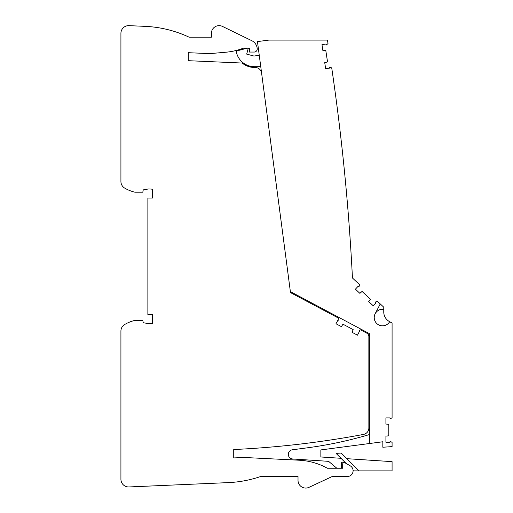 <?xml version="1.0" encoding="UTF-8"?>
<svg xmlns="http://www.w3.org/2000/svg" width="513" height="513" viewBox="0 0 513 513"><rect width="100%" height="100%" fill="white"/><g stroke="black" fill="none" stroke-linecap="round" stroke-linejoin="round"><path stroke-width="0.77" d="M369.366 423.667L369.366 420.891L368.86 420.891M369.366 391.631L368.86 391.631L368.86 336.188L369.366 336.188L369.366 333.617L369.366 443.533L382.839 441.764L382.839 447.233L392.079 446.624L392.079 442.379L390.04 441.199L390.04 442.244L385.917 442.244L390.04 442.244M369.366 333.617L290.371 291.615L257.455 41.598L268.908 40.091L327.454 40.091A2213.762 2213.762 0 0 1 328.012 43.605L326.204 45.054L326.05 44.022L321.978 44.644L322.908 50.716L325.8 50.53L327.544 61.951L324.723 62.637L325.652 68.71L329.724 68.088L329.57 67.056L331.725 67.896A2213.762 2213.762 0 0 1 352.457 278.008L359.51 284.587L358.985 286.882L358.215 286.164L355.406 289.178L359.902 293.372L362.056 291.435L370.501 299.31L368.719 301.593L373.214 305.786L376.023 302.773L375.26 302.061L377.51 301.368L380.255 303.927L375.157 313.719A8.279 8.279 0 0 0 378.517 324.8A8.279 8.279 0 0 0 389.668 321.683L392.079 323.075L392.079 417.768L390.04 418.941L390.04 417.896L385.917 417.896L385.917 424.046L388.809 424.296L388.809 435.845L385.917 436.101L385.917 442.244L385.917 436.101M369.366 443.533L320.856 449.92L320.856 456.974L340.991 458.295M346.82 458.673L392.079 461.642L392.079 470.883L353.579 470.883L353.059 470.363M341.645 468.241L341.645 462.194L345.121 462.418M336.829 468.241L328.602 461.341L292.654 458.981A4.617 4.617 0 0 1 292.352 449.792L307.056 447.855A403.096 403.096 0 0 0 369.366 434.575M259.264 55.34L253.922 56.039L246.695 54.109L248.279 48.209M247.009 48.209L236.192 51.108A18.481 18.481 0 0 0 254.442 66.69L260.758 66.69L254.442 66.69M246.695 54.109L253.922 56.039M345.204 178.966C344.12 167.841 344.12 167.841 345.204 178.966C344.12 167.841 344.12 167.841 345.204 178.966C344.12 167.841 344.12 167.841 345.204 178.966C344.12 167.841 344.12 167.841 345.204 178.966C344.12 167.841 344.12 167.841 345.204 178.966C344.12 167.841 344.12 167.841 345.204 178.966C344.12 167.841 344.12 167.841 345.204 178.966C344.12 167.841 344.12 167.841 345.204 178.966M333.412 79.553C331.821 68.492 331.821 68.492 333.412 79.553C331.821 68.492 331.821 68.492 333.412 79.553C331.821 68.492 331.821 68.492 333.412 79.553C331.821 68.492 331.821 68.492 333.412 79.553C331.821 68.492 331.821 68.492 333.412 79.553C331.821 68.492 331.821 68.492 333.412 79.553C331.821 68.492 331.821 68.492 333.412 79.553C331.821 68.492 331.821 68.492 333.412 79.553M339.869 129.186C338.535 118.093 338.535 118.093 339.869 129.186C338.535 118.093 338.535 118.093 339.869 129.186C338.535 118.093 338.535 118.093 339.869 129.186C338.535 118.093 338.535 118.093 339.869 129.186C338.535 118.093 338.535 118.093 339.869 129.186C338.535 118.093 338.535 118.093 339.869 129.186C338.535 118.093 338.535 118.093 339.869 129.186C338.535 118.093 338.535 118.093 339.869 129.186M349.417 228.894C348.584 217.736 348.584 217.736 349.417 228.894C348.584 217.736 348.584 217.736 349.417 228.894C348.584 217.736 348.584 217.736 349.417 228.894C348.584 217.736 348.584 217.736 349.417 228.894C348.584 217.736 348.584 217.736 349.417 228.894C348.584 217.736 348.584 217.736 349.417 228.894C348.584 217.736 348.584 217.736 349.417 228.894C348.584 217.736 348.584 217.736 349.417 228.894M346.204 463.508L336.079 453.383L341.19 453.05L359.023 470.883M375.157 313.719C377.1 310.442 379.966 308.986 383.762 309.365L383.762 312.045A10.779 10.779 0 0 0 389.149 321.382L389.668 321.683A8.279 8.279 0 0 1 374.535 315.283A8.279 8.279 0 0 1 383.762 309.365L383.762 307.197L380.255 303.927M368.719 301.593L373.214 305.786L368.719 301.593L373.214 305.786L376.023 302.773M358.215 286.164L355.406 289.178L358.215 286.164L355.406 289.178L359.902 293.372M324.723 62.637L325.652 68.71L324.723 62.637L325.652 68.71L329.724 68.088M326.05 44.022L321.978 44.644L326.05 44.022L321.978 44.644L322.908 50.716M390.04 417.896L385.917 417.896L390.04 417.896L385.917 417.896L385.917 424.046M320.856 449.92L320.856 456.974M328.602 461.341L292.654 458.981M307.056 447.855L292.352 449.792M383.762 312.045A10.779 10.779 0 0 0 389.149 321.382A10.779 10.779 0 0 1 383.762 312.045A10.779 10.779 0 0 0 389.149 321.382M233.729 449.529A940.175 940.175 0 0 0 363.525 434.421A6.547 6.547 0 0 0 368.86 427.989L368.86 336.579A3.848 3.848 0 0 0 366.821 333.174L360.479 329.808L359.324 330.526A0.577 0.577 0 0 0 359.363 331.52L357.471 335.181L352.04 332.296L353.175 329.628L342.979 324.203L341.395 326.64L335.97 323.748L337.945 320.138A0.577 0.577 0 0 0 338.792 319.605L338.747 318.252L290.499 292.596L261.611 73.147A6.547 6.547 0 0 0 255.121 67.46L254.442 67.46A19.25 19.25 0 0 1 242.174 63.041L188.297 60.688L188.297 52.692L209.823 53.628L225.855 52.223A64.298 64.298 0 0 0 243.277 48.209L249.51 48.209L249.51 52.057L254.159 52.057A3.078 3.078 0 0 0 257.212 48.575L257.148 48.107A9.625 9.625 0 0 0 251.819 40.707L222.469 26.42A7.701 7.701 0 0 0 211.394 33.345L211.394 37.193L189.137 37.193A115.502 115.502 0 0 0 145.089 26.355L128.955 25.65A7.701 7.701 0 0 0 120.921 33.345L120.921 181.48A7.701 7.701 0 0 0 124.717 188.117A36.577 36.577 0 0 0 134.913 192.195L142.8 192.195L143.249 189.887L148.655 188.931A32.723 32.723 0 0 1 152.489 189.252L152.489 198.069L147.872 198.069L147.872 314.533L152.489 314.533L152.489 323.35A32.723 32.723 0 0 1 148.655 323.665L143.249 322.715L142.8 320.401L134.913 320.401A36.577 36.577 0 0 0 124.717 324.485A7.701 7.701 0 0 0 120.921 331.122L120.921 479.257A7.701 7.701 0 0 0 128.955 486.952L228.349 482.611A115.502 115.502 0 0 0 260.642 476.519L298.021 476.519L298.021 480.373A7.701 7.701 0 0 0 308.973 487.35L332.2 476.519L347.339 476.519A5.733 5.733 0 0 0 350.212 465.817L344.993 462.803A1.539 1.539 0 0 0 342.684 464.137L342.684 468.241L327.339 468.241A64.298 64.298 0 0 0 299.297 460.225L244.124 457.474L233.729 457.929L233.729 449.529"/></g></svg>
